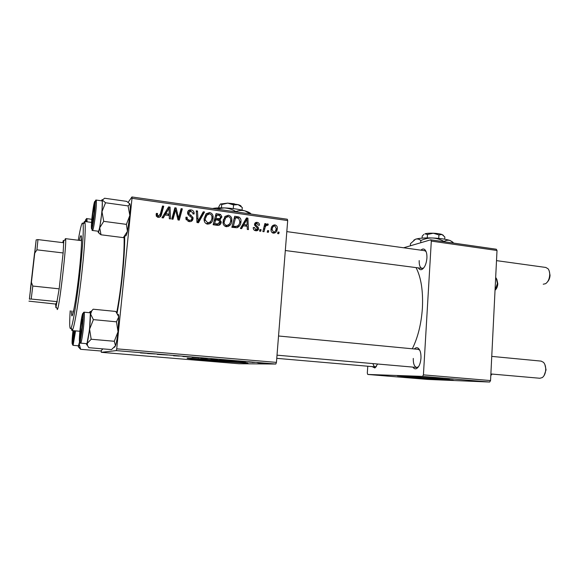 <?xml version="1.0" encoding="UTF-8"?>
<svg xmlns="http://www.w3.org/2000/svg" width="579" height="579" viewBox="0 0 579 579"><rect width="100%" height="100%" fill="white"/><g stroke="black" fill="none" stroke-linecap="round" stroke-linejoin="round"><path stroke-width="0.87" d="M408.26 376.336L442.284 378.854M412.335 377.522L453.299 380.193L438.904 378.565L397.418 375.851L412.335 377.522M401.218 375.959L449.42 379.52M198.156 358.633L237.006 361.694M210.698 360.717L247.465 363.149C250.142 362.99 242.644 362.15 224.963 360.623L187.531 358.133C185.164 358.336 192.887 359.197 210.698 360.717M190.621 358.22L244.432 362.461M255.419 224.464L254.521 224.493L254.999 224.703M377.638 364.01L374.852 367.983L372.116 366.601M372.985 363.605C373.491 365.602 374.258 366.695 375.301 366.876L376.386 366.587M420.919 250.171C422.272 248.861 423.539 248.659 424.725 249.563C426.347 251.091 427.078 253.942 426.918 258.118C426.303 264.14 424.573 267.954 421.744 269.546C420.405 270.009 419.283 269.467 418.385 267.911M419.189 260.579C419.066 265.11 420.021 267.708 422.055 268.388L423.741 267.925M414.369 348.985C415.679 347.595 416.974 347.342 418.248 348.232C420.224 349.998 421.128 353.32 420.969 358.213C420.463 363.684 418.957 367.151 416.46 368.628C415.107 369.17 413.92 368.664 412.892 367.108M413.276 358.423C413.167 363.655 414.296 366.659 416.663 367.441L418.414 366.862M124.673 236.275C124.789 246.155 124.072 258.849 122.531 274.352C121.069 288.516 119.26 301.398 117.117 313.007M412.313 348.79C417.951 337.369 421.317 323.777 422.402 308.028C423.213 290.955 421.099 277.479 416.069 267.607M245.503 361.817L244.367 361.723L245.51 361.781M253.189 362.461L252.053 362.367L253.189 362.425M210.959 358.915L217.422 359.306L210.966 358.886M226.331 360.203L234.538 360.637L226.331 360.16M202.223 358.177L207.572 358.43L202.23 358.148M182.95 356.555L190.325 356.91L182.957 356.512M140.422 352.922L148.694 353.407L140.422 352.922M157.329 354.399L167.664 355.007L157.336 354.319M101.318 350.556L101.282 352.314L238.874 363.742L275.821 364.032L116.343 350.606L116.719 348.833L276.444 362.396L275.821 364.032M101.282 352.314L116.343 350.606M147.58 353.581L155.143 353.95L147.587 353.537M173.519 355.767L179.396 356.063L173.526 355.738M192.054 357.323L198.452 357.713L192.054 357.294M238.461 361.166L245.358 361.672L238.461 361.166M219.817 359.653L226.722 360.08L219.817 359.624M258.248 362.888L263.293 363.192L258.248 362.867M248.804 362.092L254.709 362.403L248.811 362.034M263.64 363.337L262.511 363.243L263.64 363.301M231.832 220.802C231.535 224.391 229.718 226.367 226.375 226.715C224.211 226.121 223.06 224.659 222.929 222.322L224.927 216.459L228.408 215.214C230.717 215.88 231.875 217.458 231.868 219.955L231.832 220.802L230.493 221.677M243.267 225.767L241.638 228.654L240.386 228.488L246.495 217.928L247.899 218.124L248.456 229.588L247.298 229.436L247.19 226.309L243.267 225.767L241.559 226.787L240.589 228.51M158.248 217.378L156.272 216.054L156.287 213.427L157.539 213.448L157.43 215.279L158.458 216.025L160.289 214.056L162.504 206.03L163.748 206.204L161.461 214.519C161.128 216.387 160.057 217.335 158.248 217.378M193.06 218.724C192.648 220.845 191.331 221.808 189.13 221.612L186.033 219.238L185.902 217.212L187.126 217.241L187.27 218.978L189.333 220.273C190.694 220.461 191.533 219.933 191.859 218.674L191.635 217.624L188.689 215.229L187.56 212.522C187.907 210.575 189.08 209.714 191.084 209.924C192.669 210.163 193.661 211.06 194.074 212.616L194.11 213.977L192.901 213.933L192.887 212.956L190.918 211.263L188.768 212.616L189.123 213.709L192.995 217.48L193.06 218.724L191.714 219.817L191.164 221.395M204.546 211.986L198.496 222.741L196.969 222.531L196.267 210.814L197.475 210.98L198.076 221.026L203.265 211.805L204.546 211.986L203.113 213.123L197.757 222.64M213.115 218.189C212.811 221.808 210.959 223.791 207.557 224.138C205.625 223.675 204.488 222.43 204.148 220.404L204.09 218.645L206.117 213.803L209.649 212.558C211.69 213.065 212.84 214.382 213.108 216.517L213.115 218.189L211.719 219.209M279.136 232.186L278.752 233.742L277.631 233.59L277.992 232.034L279.136 232.186L277.804 232.845M128.205 202.266L131.94 196.961L287.314 219.246L287.691 220.563L131.998 198.308L116.719 348.833M287.691 220.563L276.444 362.396M221.229 222.278C220.903 224.348 219.709 225.383 217.661 225.369L213.123 224.746L216.061 213.615L220.498 214.433L221.829 216.589L220.02 219.781L221.229 222.278L219.68 223.328L218.884 225.296M165.066 214.947L163.314 217.921L161.982 217.74L168.576 206.891L170.067 207.101L170.559 218.913L169.336 218.746L169.242 215.526L165.066 214.947L162.865 217.856M174.93 212.355L173.005 219.246L171.768 219.079L174.872 207.781L176.154 207.962L178.564 218.24L181.111 208.664L182.334 208.838L179.28 220.107L177.999 219.933L175.567 209.67L174.93 212.355L173.707 213.506L172.137 219.13M255.737 230.739C254.007 230.428 253.182 229.378 253.247 227.59L254.413 227.453L255.882 229.725L257.467 228.77L254.543 224.225C254.854 222.85 255.708 222.235 257.112 222.372C258.697 222.64 259.493 223.588 259.493 225.209L258.35 225.202L256.975 223.385L255.686 224.312L255.744 225.021L258.176 227.178L258.603 228.944C258.169 230.341 257.221 230.941 255.737 230.739M236.977 227.742L231.853 227.315L234.727 216.257L238.903 217.002C240.48 218.001 241.182 219.463 240.994 221.373L240.965 221.815C240.784 224.695 239.453 226.678 236.977 227.742M277.327 228.633L277.095 229.986C276.596 232.013 275.372 233.069 273.418 233.163C271.66 232.671 270.856 231.47 271.001 229.559L271.196 228.307C271.645 226.092 272.904 224.956 274.982 224.884C276.748 225.434 277.529 226.686 277.327 228.633L276.082 229.27M268.75 230.76L268.359 232.317L267.23 232.165L267.592 230.601L268.75 230.76L267.389 231.462M264.842 228.546L263.995 231.723L262.852 231.564L264.856 223.61L266.007 223.769L265.58 225.412L267.563 223.841L268.301 224.247L267.751 225.448L267.201 225.115C265.833 225.694 265.044 226.838 264.842 228.546L263.416 229.306M261.115 229.704L260.716 231.274L259.58 231.115L259.949 229.545L261.115 229.704L259.739 230.449M367.774 366.225L367.31 373.1L367.759 374.454L427.367 379.404L489.66 382.039L422.612 376.393L423.423 374.874L490.551 380.569L489.66 382.039M367.759 374.454L422.612 376.393M403.643 247.776L430.675 239.815L496.268 249.223L497.014 250.483L490.551 380.569M497.014 250.483L431.312 241.096L423.423 374.874M431.312 241.096L430.675 239.815M419.761 350.23L418.248 349.354L278.535 335.994M426.079 251.568L424.696 250.693L286.815 231.607M131.998 198.308L131.94 196.961M215.721 214.903L217.907 215.222M219.159 215.402L220.498 214.433M220.273 218.189L221.822 217.226M220.266 218.319L219.665 220.034M219.108 220.425L220.02 219.781M216.503 225.057L220.063 221.67L218.145 220.194L215.649 219.846L214.143 220.925L213.159 224.659L216.503 225.057L218.276 223.986M216.908 215.084L215.388 216.191L214.483 219.629L218.319 219.694L219.861 218.609L220.65 216.749L218.92 215.366L216.908 215.084L215.996 218.544L219.861 218.609M214.483 219.629L215.996 218.544M215.649 219.846L214.664 223.61L218.03 224.008M213.159 224.659L214.664 223.61M205.892 214.042L208.179 213.687L209.649 212.558M208.179 213.687L208.918 213.868M211.581 219.651L209.692 223.82M206.196 215.41L204.126 218.334M206.638 223.892L209.026 222.662M206.971 214.816L205.27 218.869L205.306 220.15L207.767 222.806C210.365 222.387 211.762 220.744 211.95 217.899L211.936 216.712C211.74 215.2 210.93 214.259 209.489 213.883L205.516 215.931M204.076 219.767L205.27 218.869M206.413 223.791L207.767 222.806M196.332 211.928L197.475 210.98M196.932 221.909L198.076 221.026M202.556 213.043L203.113 213.123M185.881 218.29L187.126 217.241M185.91 218.594L187.075 217.61M186.257 219.832L187.27 218.978M188.023 221.344L189.333 220.273M188.088 221.366L190.404 220.252M187.929 211.248L189.746 211.089L191.084 209.924M189.746 211.089L190.411 211.226M188.805 212.399L187.574 213.253M187.639 213.593L188.768 212.616M188.11 214.577L189.123 213.709M191.729 219.209L191.714 219.817M156.062 214.592L157.539 213.448M156.439 214.599L156.229 215.591L157.329 214.447M157.372 217.139L158.458 216.025M157.437 217.161L158.921 216.018M162.142 207.34L163.748 206.204M162.605 207.405L160.332 215.656L161.461 214.519M160.332 215.656L159.746 217.161M167.809 208.143L168.88 208.295L170.067 207.101M169.126 214.223L169.177 215.518M169.025 208.237L164.711 214.831L168.019 215.287L169.198 214.143L169.025 208.237L165.869 213.68L169.198 214.143M164.711 214.831L165.869 213.68M174.518 209.091L176.154 207.962M174.923 209.149L175.162 210.054M177.746 218.956L178.564 218.24M180.749 209.967L182.334 208.838M181.061 210.011L178.354 219.984M173.707 213.506L174.337 210.836L175.567 209.67M253.233 228.119L254.413 227.453M254.637 230.406L255.882 229.725M255.071 230.587L255.657 229.849M254.811 223.385L257.112 222.372M255.317 223.414L256.084 223.603M254.557 224.992L255.686 224.341L254.55 224.963M254.753 225.586L255.744 225.021M257.163 227.75L258.176 227.178M256.83 229.624L258.625 228.741M256.823 229.733L256.468 230.775M245.793 219.144L247.899 218.124M246.169 219.202L246.191 219.694M246.466 225.369L246.509 226.215M246.936 219.231L245.207 220.302L242.304 225.564L245.416 225.991L247.139 224.97L246.936 219.231L244.005 224.536L247.139 224.97M242.304 225.564L244.005 224.536M234.394 217.538L236.326 217.82M237.404 217.979L238.903 217.002M239.67 222.626L240.965 221.815M239.018 224.42L237.216 227.685M231.875 227.221L233.214 227.409L236.717 226.403M235.566 217.711L233.366 226.179L234.857 226.389C237.947 226.512 239.605 224.913 239.822 221.583L238.686 218.348L235.566 217.711L234.097 218.674M231.911 227.091L233.366 226.179M233.214 227.409L234.857 226.389M224.855 216.539L226.809 216.322L228.408 215.214M226.809 216.322L227.612 216.524M230.058 222.915L228.184 226.512M225.231 217.834L223.096 220.15M225.405 226.447L227.569 225.325M225.774 217.458L224.095 222.256C224.203 223.914 225.028 224.963 226.577 225.397C229.132 224.97 230.5 223.342 230.681 220.512L230.71 219.868C230.681 218.124 229.863 217.016 228.256 216.532L224.189 218.544M222.929 222.285L224.109 221.482M225.144 226.324L226.577 225.397M272.398 225.875L274.982 224.884M273.071 225.897L273.809 226.114M274.989 231.52L273.976 233.178M272.55 232.896L273.237 232.28M272.941 226.896L271.457 227.46M274.851 225.89C273.411 226.107 272.557 227.011 272.289 228.618L272.137 229.588L273.512 232.15C274.902 231.889 275.742 230.992 276.038 229.45L276.205 228.473L274.851 225.89M270.986 230.181L272.137 229.588L271.015 229.422M272.304 232.751L273.512 232.15M264.625 224.536L266.007 223.769M264.212 226.157L265.58 225.412M266.152 224.616L267.563 223.841M265.906 224.927L266.434 225.267L268.301 224.247M265.341 226.128L264.017 226.954M152.624 353.827L150.424 353.718L152.632 353.776M192.51 357.156L197.28 357.612L192.51 357.12M200.855 357.945L205.104 358.336L200.862 357.873M231.824 360.485L229.429 360.362L231.824 360.449M221.757 359.588L225.571 359.986L221.757 359.559M211.632 358.763L216.278 359.204L211.632 358.727M261.201 362.968L257.583 362.765L261.201 362.968M496.811 279.187L497.802 283.775C497.593 286.525 496.775 288.588 495.342 289.97M495.031 290.361L497.397 283.522L496.261 278.086M549.203 270.936L550.043 275.3C549.862 278.007 549.037 280.164 547.553 281.778M543.24 284.217L545.606 283.681C548.016 281.973 549.384 279.078 549.71 274.996C549.782 272.304 549.21 270.205 548.002 268.721L545.78 267.455M94.03 213.694L94.377 206.862C93.928 206.623 93.313 209.859 92.517 216.56C92.025 221.482 91.981 223.784 92.372 223.487L94.03 213.694M492.056 374.063L491.549 374.656M490.797 375.619L491.897 374.048M73.294 330.667L72.918 339.084L74.235 330.747M80.633 327.888C80.076 333.562 80.011 336.283 80.452 336.044L81.928 327.2L82.327 319.13C81.921 318.747 81.357 321.663 80.633 327.888M544.897 364.589L546.062 369.858L544.13 375.51M490.876 373.962L539.881 378.261L542.291 377.58C544.318 376.003 545.461 373.397 545.715 369.757C545.78 366.55 545.042 364.082 543.5 362.338L541.09 361.108M101.557 200.812C101.94 199.625 102.215 199.342 102.396 199.965L101.984 211.668L99.726 227.779L103.728 221.352L101.984 211.668L105.53 202.759L102.425 200.102L104.56 198.235L126.649 201.362L129.92 203.974L128.082 205.907L129.841 215.468L126.403 224.363L103.728 221.352M93.718 218.182C92.778 224.681 92.112 227.533 91.735 226.722C91.504 224.406 91.873 219.557 92.821 212.182L94.536 203.446C95.195 203.576 94.92 208.491 93.718 218.182M92.524 230.485L98.379 231.238C99.002 230.956 99.841 227.214 100.898 219.998C102.309 209.012 102.693 202.643 102.056 200.884L102.02 200.877M128.082 205.907L105.53 202.759M126.403 224.363L127.445 231.383L123.341 237.629L101.014 234.784L99.726 227.779L98.481 232.295L97.916 231.18M98.235 232.469L101.014 234.784M129.718 203.576L129.92 203.974C130.376 205.668 130.355 209.497 129.841 215.468L127.445 231.383C126.555 235.081 125.86 236.543 125.368 235.754M74.43 330.768L73.844 335.668C73.149 340.539 72.672 342.667 72.404 342.044L73.113 330.645M73.128 345.345L78.44 345.793L79.562 341.842M79.938 339.598L79.996 339.214M102.917 348.884L100.818 350.99L80.604 349.303L79.28 343.969L80.206 341.776M78.411 346.879L80.604 349.303M79.28 343.969L78.498 346.778L78.064 345.764M117.935 314.267C118.348 314.1 118.623 314.954 118.76 316.836L118.029 331.789L114.28 341.27L91.178 339.243L89.586 329.183L93.4 319.622L90.614 314.108L91.757 310.814L93.176 309.208L115.807 311.451L118.76 316.836L116.473 321.823L118.029 331.789C117.284 338.136 116.444 342.775 115.51 345.706L111.501 349.607L88.811 347.69L87.458 345.511L87.306 343.282L91.178 339.243M79.931 332.896C80.684 324.262 81.516 318.522 82.442 315.671C82.906 315.056 82.978 317.183 82.645 322.069C82.059 330.587 80.213 341.776 79.815 339.352L79.931 332.896M80.669 343.152L86.655 343.665C87.458 344.389 89.586 331.022 90.223 321.157C90.556 315.895 90.505 313.101 90.071 312.769L90.035 312.769M116.473 321.823L93.4 319.622M114.28 341.27L115.51 345.706L114.504 347.32M89.557 312.718C89.933 311.502 90.215 311.205 90.411 311.842L89.586 329.183L86.778 344.729L87.458 345.511M86.177 343.622L86.778 344.729M79.504 271.218L79.323 275.011L80.126 270.321L80.3 266.535L79.504 271.218M71.289 310.945L71.81 315.873C72.997 317.082 76.739 295.196 79.258 271.573C81.429 251.583 82.167 235.667 81.046 235.704C80.647 235.617 80.083 237.18 79.359 240.379M72.918 311.104L72.954 313.405M70.175 310.836C69.342 324.696 69.639 330.443 71.058 328.069C72.997 324.493 77.311 297.765 80.257 270.14C82.826 245.33 83.76 229.935 83.05 223.95C82.24 220.773 80.64 226.201 78.252 240.242M83.144 223.878L84.469 221.475L84.939 222.575C85.808 226.707 84.7 246.56 82.146 270.161C79.12 298.67 74.626 326.209 72.585 329.835L71.905 330.537L71.282 328.329M116.748 312.53C118.876 301.304 120.664 288.689 122.118 274.692C123.682 258.907 124.347 246.307 124.101 236.891M81.538 238.345L80.98 240.582M30.448 288.907L34.559 252.965L30.448 288.907M31.201 299.039L29.384 299.119L31.418 282.328L32.793 286.048L31.201 299.039L57.278 301.659L55.635 304.055L55.902 307.738L59.174 288.834L63.133 252.951L63.762 240.864L63.343 240.386L62.764 242.637M81.574 240.654L65.463 238.649L65.651 239.482C66.498 245.257 59.673 304.525 57.647 308.998L57.292 309.577L57.075 308.332M64.87 240.061L65.188 239.004M32.793 286.048L59.174 288.834L63.133 252.951L36.926 249.838L34.754 253.124L36.159 239.872L29.384 299.119M28.95 301.152L55.635 304.055M31.418 282.328L34.754 253.124M36.159 239.872L37.975 239.597L36.926 249.838M63.777 242.76L37.975 239.597M218.753 207.883L218.855 206.725L220.418 204.032L221.019 203.873L221.721 204.532L227.779 203.113L233.576 204.93L233.25 208.614M221.721 204.532L221.424 207.847M233.576 204.93L238.092 204.626L242.275 207.521L242.051 210.134M212.529 208.52C215.41 207.948 219.289 207.745 224.174 207.897C232.143 208.237 239.091 209.236 245.018 210.908C248.521 211.957 250.519 213.007 251.018 214.042M216.285 209.062L224.174 207.897C228.379 208.165 232.295 209.403 235.928 211.596L235.906 211.871M235.928 211.596C238.881 210.358 241.913 210.126 245.018 210.908L250.497 213.969M220.418 204.032L227.779 203.113L238.092 204.626C240.119 205.248 241.153 205.863 241.197 206.471M227.424 203.106L234.278 203.765M430.624 233.178L437.449 233.547M423.9 234.372L422.207 236.116L422.084 238.128M427.483 234.481L433.28 233.214C429.546 233.098 426.752 233.301 424.914 233.822L427.483 234.481L427.28 237.904M438.925 234.929L441.98 234.488C439.931 233.807 437.036 233.388 433.28 233.214L438.925 234.929L438.723 238.403M443.362 235.335L441.98 234.488L444.838 237.006L444.708 239.199M413.826 240.169L415.787 239.134C419.413 238.121 425.015 237.737 432.593 237.983C440.199 238.338 446.054 239.185 450.144 240.517L452.829 242.152M415.454 239.243L410.489 243.643L410.359 245.8M415.44 239.257L415.787 239.134C417.604 238.693 419.297 239.156 420.853 240.538L420.716 242.746M420.853 240.538C424.552 238.801 428.467 237.947 432.593 237.983C436.653 238.266 440.467 239.431 444.035 241.479L444.021 241.725M444.035 241.479C446.011 240.234 448.052 239.916 450.144 240.517L453.849 243.137M217.422 215.142L218.949 214.027M216.38 219.897L217.907 218.811M215.345 224.956L216.864 223.914M196.751 218.913L197.953 217.965M189.919 216.17L191.084 215.193M166.658 211.639L167.823 210.466M176.334 213.463L177.333 212.536M177.181 216.763L178.158 215.887M255.556 226.476L256.62 225.875M244.106 222.452L245.822 221.402M235.841 217.74L237.499 216.655M86.119 221.692C86.162 219.065 86.437 218.051 86.922 218.645L87.082 221.822M86.054 221.685C86.105 218.732 85.815 218.696 85.185 221.569M96.157 200.059C96.729 201.81 96.309 208.194 94.913 219.202C93.87 226.432 93.067 230.189 92.495 230.478C92.018 230.652 91.902 230.044 92.162 228.676L93.834 218.848L95.39 201.868C95.477 200.392 95.738 199.784 96.157 200.059L102.056 200.884M93.812 218.797C96.309 200.855 95.079 193.972 92.734 211.596C90.346 228.611 91.366 236.811 93.812 218.797M75.581 330.87L73.106 345.345C72.201 344.722 72.614 345.591 73.895 336.565L74.59 330.783L73.873 336.5C72.1 349.817 71.376 344.223 72.983 330.638M72.889 342.884L72.932 341.632M84.121 320.578C83.448 330.464 81.364 343.868 80.633 343.152C80.076 343.521 80.003 342.674 80.43 340.626L82.971 320.86C83.477 310.554 83.369 312.696 84.071 312.182C84.469 312.515 84.483 315.309 84.121 320.578M79.663 333.953C78.331 350.86 81.748 337.673 82.927 320.954C84.194 304.062 80.778 318.11 79.663 333.953M376.075 366.753L374.852 367.983M423.111 268.265L421.744 269.546M417.756 367.26L416.46 368.628M275.828 230.087L276.661 230.203M224.182 222.944L222.973 222.77M193.068 218.638L191.866 218.471L193.068 218.638M419.29 349.796L418.248 348.232M425.674 251.156L424.725 249.563M221.829 216.589L220.592 217.465M221.236 221.728L219.955 222.604M213.108 216.517L211.972 217.349M205.306 220.15L204.264 220.932M187.155 218.638L186.12 219.506M194.074 212.616L192.937 213.564M188.805 213.137L187.791 214.013M192.995 217.48L191.866 218.406M157.43 215.279L156.417 216.329M258.603 228.944L256.794 229.935M240.994 221.373L239.749 222.155M231.868 219.955L230.659 220.751M224.095 222.256L223.002 222.987M277.095 229.986L275.495 230.789M272.289 228.618L271.03 229.277M94.377 206.862L94.869 206.5M545.917 267.469L496.507 260.63M422.163 268.403L285.317 250.526M92.372 223.487L92.778 223.979M72.918 339.084L73.251 339.475M375.38 366.883L276.762 358.35M80.452 336.044L80.872 336.529M277.015 355.173L416.779 367.448M491.752 356.389L541.235 361.122M82.327 319.13L82.833 318.747M86.922 218.645L91.837 219.303M92.199 226.382L91.735 226.722M94.869 203.859L94.536 203.446M98.481 232.295L99.972 234.104M78.498 346.778L80.43 349.014M82.797 316.083L82.442 315.671M84.071 312.182L90.071 312.769M80.307 338.976L79.815 339.352M90.411 311.842L91.757 310.814M83.05 223.95L84.939 222.575M84.469 221.475L91.562 222.408M71.991 330.544L79.888 331.26M71.058 328.069L72.585 329.835M56.12 307.225L57.647 308.998M63.762 240.864L65.651 239.482"/></g></svg>
